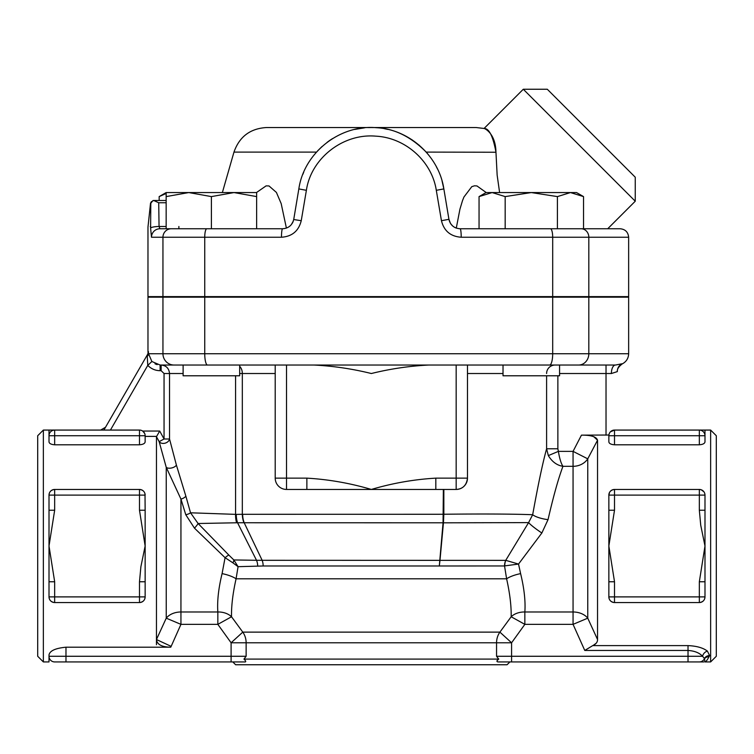 <?xml version="1.0" encoding="UTF-8"?>
<svg xmlns="http://www.w3.org/2000/svg" width="754" height="754" viewBox="0 0 754 754"><rect width="100%" height="100%" fill="white"/><g stroke="black" fill="none" stroke-linecap="round" stroke-linejoin="round"><path stroke-width="1.13" d="M145.145 596.895A5.655 5.655 0 0 1 139.49 602.55A5.655 5.655 0 0 0 145.145 596.895L145.145 581.758L139.49 581.758L139.49 596.895L145.145 596.895C144.938 600.203 143.053 602.088 139.49 602.55L139.49 596.895L54.665 596.895L54.665 602.55L139.49 602.55M159.716 431.043L156.455 436.698L159.151 441.646L164.052 438.998L159.716 431.043L142.657 431.043L144.645 433.399M139.49 444.794L139.49 435.727L145.145 435.727A5.655 5.655 0 0 0 139.49 430.072L49.01 430.072L54.665 430.072L54.665 435.727L139.49 435.727L139.49 430.072A5.655 5.655 0 0 1 145.145 435.727L145.145 441.835C144.938 443.512 143.053 444.502 139.49 444.794L54.665 444.794C51.102 444.502 49.217 443.512 49.01 441.835L49.01 435.727A5.655 5.655 0 0 1 54.665 430.072A5.655 5.655 0 0 0 49.01 435.727L49.01 430.072L43.355 430.072L43.355 661.927L49.01 661.927L49.01 656.272A5.655 5.655 0 0 0 54.665 661.927L244.221 661.927C246.285 662.182 246.2 661.239 243.957 659.1L498.733 659.1C496.481 660.947 496.396 661.889 498.469 661.927L703.868 661.927M145.145 495.105A5.655 5.655 0 0 0 139.49 489.45C143.053 489.911 144.938 491.796 145.145 495.105L139.49 495.105L139.49 510.232L145.145 510.232L145.004 493.842M143.1 601.249L143.703 600.665M100.631 430.072L105.532 427.245M147.624 354.323A5.655 5.646 30 0 0 148.387 351.496L147.247 356.237L147.624 354.323L103.892 430.072M147.972 352.212L147.972 297.18L162.949 297.18L162.949 353.73L148.547 353.73A5.655 4.053 178 0 1 147.247 356.237L147.775 365.388L151.874 361.496L148.547 353.73L148.387 351.496M54.665 581.758L49.01 581.758L49.01 596.895A5.655 5.655 0 0 0 54.665 602.55C51.102 602.088 49.217 600.203 49.01 596.885L54.665 596.895L54.665 581.758L49.01 546L49.01 510.232L54.665 510.232L54.665 495.105L49.01 495.105L49.01 510.232M49.01 581.758L49.01 546L54.665 510.232M139.49 510.232L145.145 546L145.145 581.758M145.145 510.232L145.145 546L140.885 566.744L139.49 581.758M139.49 489.45L54.665 489.45A5.655 5.655 0 0 0 49.01 495.105C49.217 491.796 51.102 489.911 54.665 489.45L139.49 489.45L139.49 495.105L54.665 495.105L54.665 489.45M608.855 510.232L614.51 510.232L614.51 495.105L608.855 495.105L608.855 546L614.51 510.232M614.51 489.45L614.51 495.105L699.335 495.105L699.335 510.232L704.99 510.232L704.99 495.105A5.655 5.655 0 0 0 699.335 489.45L614.51 489.45A5.655 5.655 0 0 0 608.855 495.105C609.062 491.796 610.947 489.911 614.51 489.45L613.37 489.563M704.99 581.758L699.335 581.758L699.335 596.895L704.99 596.895L704.99 546L699.335 581.758M699.335 510.232L700.73 525.246L704.99 546L704.99 510.232M614.51 602.55L699.335 602.55A5.655 5.655 0 0 0 704.99 596.895C704.783 600.203 702.898 602.088 699.335 602.55L699.335 596.895L614.51 596.895L614.51 602.55C610.947 602.088 609.062 600.203 608.855 596.895A5.655 5.655 0 0 0 614.51 602.55M614.51 581.758L608.855 581.758L608.855 596.895L614.51 596.895L614.51 581.758L608.855 546L608.855 581.758M593.652 436.613L597.545 440.213C596.414 436.745 591.051 435.058 581.447 435.143L608.893 435.03L608.855 435.727L608.996 434.474M710.645 430.072L710.645 661.927L716.3 656.272L716.3 435.727L710.645 430.072L704.971 430.072L704.99 435.727A5.655 5.655 0 0 0 699.335 430.072L614.51 430.072L614.51 435.727L699.335 435.727L699.335 430.072A5.655 5.655 0 0 1 704.99 435.727L704.99 441.835C704.783 443.512 702.898 444.502 699.335 444.794L614.51 444.794C610.947 444.502 609.062 443.512 608.855 441.835L608.855 435.727A5.655 5.655 0 0 1 614.51 430.072L610.372 431.863M704.99 430.072L699.335 430.072M704.962 494.577L704.99 495.105L699.335 495.105L699.335 489.45L701.163 489.751L703.953 491.834M162.949 297.18L628.648 297.18L628.648 353.73C628.459 358.376 626.301 361.779 622.182 363.946C618.591 366.727 616.979 369.281 617.337 371.609L617.337 371.307A8.482 8.482 180 0 1 621.927 363.777L615.518 365.04M559.572 373.522L611.381 373.522L617.337 371.609M611.899 490.081L610.297 491.335M609.59 492.315L608.855 495.105M609.59 599.684L610.297 600.665M611.899 601.909L613.37 602.427M239.668 365.04L161.139 365.04L161.139 370.695L164.052 373.522L164.052 438.998L169.537 438.998L169.537 373.522C168.981 368.31 166.182 365.483 161.139 365.04L239.668 365.04L239.668 375.784L183.118 375.784L183.118 365.04M239.668 296.614L239.668 297.18M503.022 365.04L559.572 365.04L559.572 375.784L503.022 375.784L503.022 365.04L557.866 365.04M233.514 365.04L506.377 365.04M456.17 365.04L314.022 365.04C333.325 366.01 352.429 368.838 371.345 373.522C390.261 368.838 409.365 366.01 428.668 365.04L456.17 365.04L456.17 489.45A11.31 11.31 0 0 0 467.48 478.14C466.603 485.218 462.833 488.988 456.17 489.45L306.869 489.45L306.869 478.14L275.21 478.14A11.31 11.31 0 0 0 286.52 489.45L306.869 489.45M467.48 365.04L467.48 478.14L467.48 365.04M166.153 193.476L159.16 196.596L159.16 200.479M256.633 196.596L234.013 192.562L256.633 192.562L256.633 228.754M211.393 196.596L188.773 192.562L234.013 192.562L211.393 196.596L211.393 228.754L166.153 228.754L166.153 192.562L188.773 192.562L166.153 196.596M479.054 196.596L486.057 192.562L492.117 192.562L479.054 196.596L479.054 228.754M583.53 196.596L570.467 192.562L576.537 192.562L583.53 196.596L583.53 228.754M531.297 192.562L505.171 196.596L492.117 192.562L570.467 192.562L557.413 196.596L531.297 192.562M505.171 228.754L505.171 196.596M206.822 228.754A8.482 2.083 90 0 0 204.739 237.237L281.478 237.237C292.071 236.511 298.659 230.997 301.242 220.705L306.388 190.319C311.025 158.302 343.079 133.26 375.68 136.154C405.256 137.548 431.891 161.177 436.302 190.319L441.448 220.705C444.012 230.978 450.6 236.492 461.212 237.237L628.648 237.237C628.129 232.091 625.302 229.263 620.165 228.754L460.091 228.754C454.096 228.33 450.383 225.182 448.932 219.31L443.852 188.915C438.932 155.974 409.196 129.273 376.18 127.69C339.79 124.419 304.013 152.723 298.838 188.915L293.758 219.31C292.298 225.192 288.575 228.339 282.599 228.754L211.393 228.754M557.413 228.754L557.413 196.596M166.153 226.483L159.056 226.483L159.942 228.754L166.153 228.754L159.942 228.754A8.482 8.454 90 0 0 151.497 237.237L204.739 237.237L204.739 296.614L628.648 296.614L628.648 237.237M281.478 237.237A8.482 1.122 -90 0 1 282.599 228.754M301.242 220.705L293.711 219.537M153.646 200.555L152.892 200.583A2.828 2.828 -90 0 1 153.646 200.479L158.717 202.751L159.056 226.483A8.482 1.659 179.2 0 0 150.602 228.142L151.497 237.237M152.892 200.583L150.8 203.297L150.602 228.142M441.448 220.705L448.932 219.31L450.402 223.278M461.184 237.237L461.212 237.237A8.482 1.122 -90 0 0 460.091 228.754M450.807 223.9L452.598 225.917M327.113 142.327L329.225 140.791M329.903 140.319L332.099 138.877M355.879 129.17L361.081 128.246M370.883 127.53L373.513 127.558M384.549 128.727L387.895 129.415M412.184 139.914L419.478 145.475M425.539 151.375L427.622 153.741M436.67 167.322L436.952 167.878M442.315 181.855L443.852 188.915L442.042 180.903M292.382 223.109L293.108 221.61M150.574 226.483C147.124 227.388 147.124 227.388 150.574 226.483L150.687 225.974C147.416 226.285 147.416 226.285 150.687 225.974L150.3 226.586M150.875 202.656L151.413 201.554M166.153 200.479L153.646 200.479A2.828 2.828 0 0 0 153.081 200.536M178.887 226.483L178.887 228.754M291.27 224.701L293.249 221.261M436.406 166.813L437.527 169.037M368.508 127.586L371.345 127.53C391.317 127.143 409.601 135.334 426.208 152.101L495.953 152.242M329.621 140.508L332.618 138.557M354.653 129.443L364.427 127.85M302.854 174.334L303.739 172.166M448.932 219.31C449.931 223.693 452.381 226.624 456.283 228.094L456.424 228.142M370.808 127.53L368.772 127.567M363.513 127.944L358.103 128.727M330.497 139.914L329.036 140.923M322.005 146.549L317.528 150.96M292.759 222.392L292.279 223.297M635.254 201.214L635.254 177.218L547.291 89.245L523.295 89.245L635.254 201.214L607.715 228.754M495.953 152.101C495.548 131.366 482.4 127.69 484.172 128.519C489.026 128.265 492.956 136.135 495.953 152.101L497.15 175.154L499.61 192.562M498.95 297.18L498.733 296.614M456.283 228.094L459.931 209.197L462.522 200.592L463.936 197.03L471.797 186.653L474.511 185.804L476.971 185.946L486.226 192.562M256.464 192.562L266.105 185.87L269.008 185.946L276.407 192.43L281.176 203.58L286.397 228.085M523.295 89.245L484.068 128.472L476.113 127.53L266.577 127.53C250.253 128.482 239.386 136.672 233.966 152.101L316.482 152.101M275.21 478.14L275.21 365.04L286.52 365.04L286.52 489.45L285.04 489.346M588.817 297.18L588.817 353.73L552.691 353.73A11.31 3.025 90 0 1 549.675 365.04L615.387 365.04A8.482 4.015 90 0 0 611.381 373.522M174.08 365.04L207.51 365.04A11.31 2.78 -90 0 1 204.739 353.73L162.949 353.73A11.31 11.131 -90 0 0 174.08 365.04L160.112 365.04L151.874 361.496M153.354 200.479L150.546 203.024L147.972 227.124L147.972 296.614L204.739 296.614M467.48 478.14L435.821 478.14L435.821 489.45M435.821 478.14C414.031 479.403 392.532 483.173 371.345 489.45C350.148 483.182 328.659 479.412 306.869 478.14M546.603 375.784L546.603 448.781L548.337 455.604C552.107 461.816 556.98 465.378 562.955 466.311C561.099 463.587 559.572 458.602 558.384 451.373L557.866 448.781L546.603 448.781C542.72 462.805 538.083 484.784 532.673 514.728C513.738 513.983 484.125 513.823 443.842 514.237L443.842 489.45M232.798 661.927L235.625 664.755L507.065 664.755L509.892 661.927L511.589 661.927L511.589 656.272L496.556 656.272L498.733 659.1L496.556 656.272L496.556 642.785L231.101 642.785L242.788 632.125L231.525 616.763C231.299 606.037 232.816 593.389 236.077 578.808A16.965 5.071 12.4 0 0 222.081 573.624C218.5 588.356 217.086 601.145 217.84 611.984A16.965 12.366 177.5 0 1 231.525 616.763L217.84 624.359L231.101 642.785L231.101 656.272L65.975 656.272L65.975 661.927L54.665 661.927M496.99 660.9L497.244 660.363M443.352 489.45L443.06 522.795L439.318 565.981L504.539 565.962L506.613 578.808C509.874 593.407 511.391 606.056 511.165 616.763L499.902 632.125L242.788 632.125A16.965 15.023 90 0 1 246.134 642.785L246.134 656.272L243.957 659.1M176.398 465.105A5.655 2.893 -13.7 0 1 171.601 467.97A5.655 2.893 -13.7 0 1 166.248 467.348L180.941 499.082A5.655 2.809 161 0 0 185.861 496.151L176.398 465.105L169.537 438.998A5.655 4.298 163.4 0 1 164.994 443.192A5.655 4.298 163.4 0 1 159.151 441.646L166.248 467.348L166.248 618.167L156.455 639.524L156.455 436.698M156.455 644.745L156.455 639.524L171.149 646.366L180.941 624.359L180.941 611.984A16.965 12.375 0 0 0 166.248 618.167L180.941 624.359L217.84 624.359L217.84 611.984L180.941 611.984L180.941 499.082L185.786 514.746A5.655 1.904 166.7 0 0 190.536 512.795L185.861 496.151M185.786 514.746L194.466 528.149A5.655 0.754 132.1 0 0 198.104 523.512L190.536 512.795L236.266 514.388A16.965 9.736 89.8 0 0 237.548 522.758L443.06 522.795A8.482 4.138 -171.4 0 1 443.446 522.776L443.842 514.237L443.352 514.237M194.466 528.149L225.078 557.696A5.655 0.566 140 0 1 228.764 554.991L198.104 523.512L237.548 522.758L256.52 560.297L233.834 559.949L228.764 554.991M222.081 573.624L225.078 557.696L232.911 562.842A5.655 2.102 125.5 0 0 233.834 559.949L238.066 566.678L263.155 565.981L439.318 565.981L439.978 560.345A8.482 4.335 -175.8 0 1 439.978 560.345L443.446 522.776M232.911 562.842L238.066 566.678L236.077 578.808L506.613 578.808A16.965 5.071 167.6 0 1 520.609 573.624L518.526 564.067L505.802 560.354A11.31 9.01 -94.9 0 0 504.784 565.886L518.526 564.067L541.853 533.003A16.965 2.026 34.1 0 1 528.592 522.607L505.727 560.363A11.31 9.189 -90.6 0 0 504.539 565.962L504.784 565.886M65.975 647.196L65.975 656.272L49.01 656.272L49.01 654.953C49.773 650.806 55.428 648.223 65.975 647.196L170.762 647.196L171.149 646.366M156.455 639.524C157.058 644.519 161.818 647.073 170.762 647.196M161.818 365.068L163.194 365.294M155.004 363.824L157.171 364.653M110.423 430.072L147.775 365.388C151.177 368.847 155.286 370.619 160.112 370.695L160.112 365.04M43.355 430.072L37.7 435.727L37.7 656.272L43.355 661.927M699.74 661.927L699.335 661.927A5.655 5.655 0 0 0 704.481 658.61L704.99 661.927C705.848 661.908 707.177 660.193 708.967 656.791L708.93 656.847M710.645 661.927L704.99 661.927M581.447 435.143L573.059 451.373L587.752 458.837L597.545 440.213L597.545 639.524L587.752 618.167L573.059 624.359L584.774 650.457L592.738 645.603C595.999 644.142 597.592 642.116 597.545 639.524L597.545 639.656M596.197 643.228L593.266 645.367M709.627 655.612A5.655 5.287 24.5 0 0 704.481 658.61A5.655 5.655 0 0 1 704.151 659.232A5.655 5.316 31.6 0 1 708.967 656.791L709.627 655.612L707.431 651.145C703.19 647.856 696.724 646.008 688.025 645.603L592.738 645.603M239.668 366.378A8.482 5.778 -90 0 1 242.326 373.522L242.326 514.303L443.842 514.275M443.05 522.871A8.482 4.326 -175.5 0 1 443.446 522.824L528.592 522.607L532.673 514.728A16.965 4.892 8.1 0 0 548.026 519.666C553.436 496.16 558.412 478.385 562.955 466.311L573.059 466.311A16.965 14.939 180 0 0 587.752 458.837L587.752 618.167A16.965 12.375 0 0 0 573.059 611.984L524.85 611.984C525.604 601.164 524.19 588.374 520.609 573.624M505.727 560.363L256.52 560.297A11.31 7.832 -91.7 0 1 257.698 566.066M243.966 522.786A16.965 11.555 -91.1 0 1 242.326 514.303L236.266 514.388M688.025 645.603L688.025 650.457C694.547 650.89 699.401 652.823 702.577 656.272L511.589 656.272L511.589 642.785L496.556 642.785A16.965 15.023 -90 0 1 499.902 632.125L511.589 642.785L524.85 624.359L524.85 611.984A16.965 12.366 -177.5 0 0 511.165 616.763L524.85 624.359L573.059 624.359L573.059 451.373L558.384 451.373L548.337 455.604M541.853 533.003L548.026 519.666M699.335 661.927A5.655 5.655 0 0 0 704.481 658.61L702.577 656.272A5.655 4.505 127.8 0 1 707.431 651.145M704.509 658.553L704.481 657.884M236.596 522.795A16.965 9.519 -87.6 0 1 235.578 514.369L235.578 375.784M242.665 514.303A16.965 11.527 90 0 0 244.211 522.795L262.166 560.345A11.31 7.465 -90 0 1 263.155 565.981M49.01 435.727L54.665 435.727L54.665 444.794M160.112 370.695L161.139 370.695M145.145 436.387L156.549 436.387M699.335 444.794L699.335 435.727L704.99 435.727M614.51 444.794L614.51 435.727L608.855 435.727A5.655 5.655 0 0 1 614.51 430.072M606.028 365.04L606.028 435.143M164.052 373.522L183.118 373.522M467.48 373.522L503.022 373.522M546.603 373.522A8.482 8.445 90 0 1 555.048 365.04M171.299 228.754A8.482 8.351 90 0 0 162.949 237.237L162.949 296.614M306.388 190.319L298.838 188.915M436.302 190.319L443.852 188.915M552.691 296.614L552.691 237.237A8.482 2.271 -90 0 0 550.429 228.754M588.817 296.614L588.817 237.237A8.482 7.681 -90 0 0 581.136 228.754M158.717 202.751L166.153 202.751M239.668 373.522L275.21 373.522M628.648 353.73L588.817 353.73A11.31 10.245 90 0 1 578.572 365.04M557.866 448.781L557.866 375.784M552.691 297.18L552.691 353.73L204.739 353.73L204.739 297.18M231.101 661.927L231.101 656.272L246.134 656.272M688.025 661.927L688.025 650.457L584.774 650.457M183.118 296.614L183.118 297.18M503.022 296.614L503.022 297.18M559.572 296.614L559.572 297.18M166.153 192.562L159.16 196.596M233.966 152.101L222.364 192.562"/></g></svg>

